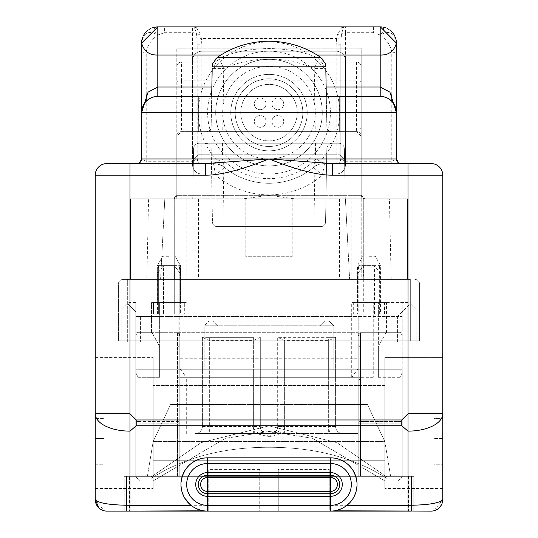 <?xml version="1.0" encoding="UTF-8"?>
<svg xmlns="http://www.w3.org/2000/svg" width="538" height="538" viewBox="0 0 538 538"><rect width="100%" height="100%" fill="white"/><g stroke="black" fill="none" stroke-linecap="round" stroke-linejoin="round"><path stroke-width="0.4" stroke-dasharray="2.69 2.02" d="M345.362 26.9A4.634 4.634 0 0 0 343.621 27.277L341.502 33.8L340.816 44.19L336.183 44.19L336.183 158.952L316.041 158.952L324.495 163.586A17.377 17.377 164.3 0 0 313.54 167.473L316.041 158.952A66.026 66.026 0 0 1 221.959 158.952L224.46 167.473A70.66 70.66 0 0 0 313.54 167.473L322.397 175.173L324.495 163.586A17.377 17.377 0 0 0 313.54 167.473A70.66 70.66 0 0 1 224.46 167.473L215.603 175.173A82.247 82.247 0 0 0 322.397 175.173L408.006 175.173L408.006 413.749L401.799 419.963L401.799 425.753L136.201 425.753L136.201 419.963L129.994 413.749L95.246 413.749L95.246 499.52L95.246 418.43L95.246 438.571L104.049 438.571L104.049 510.764C98.474 509.056 95.542 505.31 95.246 499.52L95.246 438.571L104.049 438.571L104.049 418.43L104.049 510.764L95.246 499.52L95.246 464.765L104.049 464.765L104.049 510.764L95.246 499.52C97.956 503.144 109.537 505.074 129.994 505.31L408.006 505.31C428.463 505.074 440.044 503.144 442.754 499.52L442.754 413.749L408.006 413.749L408.006 431.126L401.799 425.753M341.045 39.2L336.633 38.48L336.183 44.19M400.696 163.586L401.059 163.586A4.634 4.634 90 0 1 396.419 158.952L391.785 161.272L345.45 161.272L340.816 158.952L340.816 44.19L340.816 158.952L336.183 158.952L336.183 163.586L324.495 163.586A17.377 17.377 164.3 0 0 313.54 167.473M400.945 163.586L345.45 163.586L345.45 32.69A4.634 2.313 0 0 0 341.502 33.8A4.634 1.675 -174.3 0 1 337.548 34.271L336.633 38.48L201.367 38.48L200.452 34.271L196.215 27.438L192.55 26.9L157.795 26.9C153.236 27.519 153.236 30.222 157.795 35.01L164.406 32.69L164.406 26.9M373.594 26.9L373.594 32.69L380.205 35.01C384.778 30.162 384.778 27.458 380.205 26.9L345.45 26.9L343.621 27.277A4.634 3.618 -113.3 0 1 341.785 27.438L337.548 34.271M373.594 32.69L345.45 32.69L345.45 26.9L192.55 26.9L192.55 161.272L146.215 161.272L141.581 158.952L138.764 163.216M325.625 65.051A11.58 11.58 179 0 0 320.803 57.479L318.92 58.265L314.239 68.595L315.255 131.615L331.469 131.615A4.634 4.634 0 0 1 326.842 127.062L326.304 96.403L211.696 96.403L211.158 127.062L326.842 127.062L211.158 127.062A4.634 4.634 0 0 1 206.525 131.615L331.475 131.615L206.525 131.615A4.634 4.634 0 0 0 211.158 127.062L212.18 68.595L219.08 58.265L223.761 68.595L212.18 68.595M396.143 109.644L395.403 106.968M394.791 105.529L394.327 104.648M393.016 102.677L389.942 99.651M388.792 98.864L388.288 98.562M384.952 97.116L383.318 96.706M381.738 96.477L381.173 96.43M391.785 94.708L391.785 52.119C390.743 45.663 386.883 39.953 380.205 35.01C389.23 29.92 394.636 32.623 396.419 43.114L396.419 158.952L399.25 163.222M382.135 27.014A16.214 16.214 0 0 1 383.264 27.189A16.214 16.214 0 0 0 382.135 27.014M385.86 27.922A16.214 16.214 0 0 1 387.279 28.521A16.214 16.214 0 0 0 385.86 27.922M388.779 29.348A16.214 16.214 0 0 1 390.265 30.397A16.214 16.214 0 0 0 388.779 29.348M391.772 31.749A16.214 16.214 0 0 1 393.184 33.396A16.214 16.214 0 0 0 391.772 31.749M394.475 35.421A16.214 16.214 0 0 1 395.511 37.761A16.214 16.214 0 0 0 394.475 35.421M442.754 175.173L408.006 175.173L408.006 163.586L324.495 163.586M336.156 163.586L345.45 163.586L345.45 164.749L345.45 60.491A9.267 9.267 0 0 0 336.183 51.224L201.817 51.224L336.183 51.224A9.267 9.267 0 0 1 345.45 60.491L345.45 163.586L336.183 163.586A4.634 4.634 0 0 0 340.816 158.952L339.848 161.797A4.634 4.634 0 0 0 340.816 158.952M137.055 163.586L192.55 163.586L192.55 60.491L192.55 164.749A9.267 9.267 0 0 0 201.817 174.016L336.183 174.016L201.817 174.016A9.267 9.267 0 0 1 192.55 164.749L192.55 163.586L201.817 163.586L201.817 158.952L221.959 158.952L213.505 163.586L201.817 163.586A4.634 4.634 -90 0 1 197.184 158.952L197.184 44.19L201.817 44.19L201.367 38.48L196.955 39.2L196.498 33.8L194.379 27.277A4.634 3.618 -66.7 0 0 196.215 27.438M269 51.224A61.393 61.393 0 0 1 330.393 112.617A61.393 61.393 0 0 1 269 174.016A61.393 61.393 0 0 1 207.607 112.617A61.393 61.393 0 0 1 269 51.224A61.393 61.393 0 0 1 330.393 112.617A61.393 61.393 0 0 1 269 174.016A61.393 61.393 0 0 1 207.607 112.617A61.393 61.393 0 0 1 269 51.224M104.049 510.764L104.049 464.765L95.246 464.765L95.246 488.511L95.246 413.749A34.748 17.377 180 0 0 129.994 431.126L129.994 175.173L215.603 175.173L213.505 163.586A17.377 17.377 0 0 1 224.46 167.473L224.46 167.473A17.377 17.377 -164.7 0 0 213.505 163.586L129.994 163.586L129.994 175.173L95.246 175.173M196.955 39.2L197.184 158.952L201.817 158.952L201.817 44.19M198.226 161.884L197.184 158.952A4.634 4.634 0 0 0 201.817 163.586A4.634 4.634 0 0 1 197.184 158.952L192.55 161.272L192.55 163.586L201.844 163.586M137.298 163.586L136.941 163.586A4.634 4.634 0 0 0 141.581 158.952L141.581 43.121C143.364 32.623 148.77 29.92 157.795 35.01C151.117 39.953 147.257 45.663 146.215 52.119L146.215 94.708M192.638 26.9A4.634 4.634 0 0 1 194.379 27.277L192.55 26.9L194.379 27.277M164.406 32.69L192.55 32.69A4.634 2.313 180 0 1 196.498 33.8A4.634 1.675 -5.7 0 0 200.452 34.271M345.45 26.9L341.785 27.438M155.859 27.014A16.214 16.214 0 0 0 154.729 27.189M152.133 27.922A16.214 16.214 0 0 0 150.721 28.527M149.221 29.355A16.214 16.214 0 0 0 147.728 30.404M146.228 31.755A16.214 16.214 0 0 0 144.809 33.403M143.518 35.427A16.214 16.214 0 0 0 142.489 37.768M156.82 96.43L156.262 96.477M154.682 96.706L153.048 97.116M149.712 98.562L149.214 98.864M148.058 99.651L146.544 100.936M146.464 101.023L144.984 102.677M143.673 104.648L143.209 105.529M142.597 106.968L141.857 109.644M328.079 131.615L328.079 96.403L198.34 96.403L339.66 96.403L339.66 131.615L198.34 131.615L339.66 131.615L339.66 96.403M106.827 511.1A11.58 11.58 90 0 1 95.246 499.52A11.58 11.58 90 0 0 106.827 511.1L408.006 511.1L408.006 431.126A34.748 17.377 0 0 0 442.754 413.749L442.754 488.511L442.754 357.615L442.754 488.511L442.754 464.765L433.951 464.765L433.951 510.764C439.526 509.056 442.458 505.31 442.754 499.52L442.754 418.43L442.754 499.52L433.951 510.764L433.951 464.765L442.754 464.765L442.754 499.52L433.951 510.764L433.951 438.571L433.951 510.764M203.593 458.12L200.573 458.759M198.078 459.58L195.926 460.508M192.342 462.619L190.66 463.897M187.076 467.482L185.139 470.145M181.071 482.041L180.976 485.33M181.656 490.495L182.167 492.364M183.693 496.197L184.803 498.235M349.821 502.694L351.758 500.38M353.197 498.235L354.307 496.197M355.833 492.364L356.344 490.495M357.024 485.33L356.929 482.041M352.861 470.145L350.924 467.482M347.34 463.897L345.658 462.619M342.074 460.508L339.922 459.58M337.427 458.759L334.407 458.12M207.607 457.818L330.393 457.818M193.586 507.112L196.578 508.713M199.981 509.984L203.707 510.811M334.293 510.811L338.019 509.984M341.422 508.713L344.414 507.112M408.006 511.1L431.173 511.1M259.733 511.1L208.764 511.1L208.764 469.398L208.764 511.1L259.733 511.1L259.733 469.398L259.733 511.1M329.236 469.398L329.236 511.1L278.267 511.1L329.236 511.1L329.236 469.398L278.267 469.398L278.267 511.1L278.267 469.398M413.796 511.1L124.204 511.1L413.796 511.1L124.204 511.1L413.796 511.1L413.796 476.352L124.204 476.352L413.796 476.352L124.204 476.352L413.796 476.352L413.796 511.1M100.344 509.116L98.757 507.825M95.246 418.43L104.049 418.43L95.246 418.43M437.676 509.103L439.149 507.919M441.335 505.074L442.041 503.528M433.951 418.43L433.951 438.571L433.951 418.43L442.754 418.43L433.951 418.43M129.994 511.1L129.994 431.126L136.201 425.753M330.393 475.189A9.267 9.267 0 0 1 339.66 484.456A9.267 9.267 0 0 1 330.393 493.723L207.607 493.723A9.267 9.267 0 0 1 198.34 484.456A9.267 9.267 0 0 1 207.607 475.189L330.393 475.189M259.733 469.398L208.764 469.398M124.204 511.1L124.204 476.352L124.204 511.1M411.483 476.352L127.069 476.352L411.483 476.352L129.53 476.352L408.47 476.352L408.47 511.1L411.483 511.1L411.483 476.352L411.483 511.1L126.517 511.1L408.47 511.1L408.47 476.352L411.483 476.352L411.483 511.1L411.483 476.352M127.069 511.1L127.069 476.352L129.53 476.352L129.53 511.1L129.53 476.352L126.517 476.352L126.517 511.1L126.517 476.352L126.517 511.1L127.069 511.1L126.517 511.1L126.517 476.352L127.069 476.352L127.069 511.1L410.931 511.1L410.931 476.352L410.931 511.1M442.754 357.615L384.838 357.615L384.838 488.511L384.838 357.615L442.754 357.615M442.754 423.063L384.838 423.063L384.838 488.511L384.838 423.063L442.754 423.063M442.754 488.511L384.838 488.511L442.754 488.511M384.838 385.416L384.838 460.71L384.838 385.416L153.162 385.416L153.162 460.71L153.162 385.416L153.162 460.71L153.162 385.416L384.838 385.416L384.838 460.71L153.162 460.71L384.838 460.71L384.838 385.416M153.162 423.063L153.162 357.615L153.162 488.511L153.162 357.615L153.162 488.511L153.162 423.063L95.246 423.063L153.162 423.063M95.246 357.615L153.162 357.615L95.246 357.615M95.246 488.511L153.162 488.511L95.246 488.511M198.34 96.403L198.34 131.615L198.34 96.403M329.801 131.306L331.469 131.615A4.634 4.634 -90 0 1 326.842 127.062L325.82 68.595L314.239 68.595C300.063 62.287 284.985 59.099 269 59.039C253.021 59.099 237.944 62.287 223.761 68.595L222.745 131.615L206.538 131.615A4.634 4.634 0 0 0 211.158 127.062M212.369 65.105A11.58 11.58 1 0 1 217.197 57.479L219.08 58.265C233.31 52.011 249.955 48.783 269 48.581C288.045 48.783 304.69 52.011 318.92 58.265L325.82 68.575M336.183 163.586A4.634 4.634 0 0 0 339.848 161.797M269 41.957A70.66 70.66 0 0 0 198.34 112.617A70.66 70.66 0 0 0 269 183.283A70.66 70.66 0 0 0 339.66 112.617A70.66 70.66 0 0 0 269 41.957M269 59.335A53.282 53.282 0 0 0 215.718 112.617A53.282 53.282 0 0 0 269 165.906A53.282 53.282 0 0 0 322.282 112.617A53.282 53.282 0 0 0 269 59.335A53.282 53.282 0 0 1 322.282 112.617A53.282 53.282 0 0 1 269 165.906A53.282 53.282 0 0 1 215.718 112.617A53.282 53.282 0 0 1 269 59.335M269 66.282A46.335 46.335 0 0 0 222.665 112.617A46.335 46.335 0 0 0 269 158.952A46.335 46.335 0 0 0 315.335 112.617A46.335 46.335 0 0 0 269 66.282M269 74.392A38.225 38.225 0 0 0 230.775 112.617A38.225 38.225 0 0 0 269 150.848A38.225 38.225 0 0 0 307.225 112.617A38.225 38.225 0 0 0 269 74.392A38.225 38.225 0 0 1 307.225 112.617A38.225 38.225 0 0 1 269 150.848A38.225 38.225 0 0 1 230.775 112.617A38.225 38.225 0 0 1 269 74.392M336.183 174.016A9.267 9.267 0 0 0 345.45 164.749A9.267 9.267 0 0 1 336.183 174.016M201.817 51.224A9.267 9.267 0 0 0 192.55 60.491A9.267 9.267 0 0 1 201.817 51.224M361.206 195.328L361.206 48.212L176.794 48.212L361.206 48.212L361.206 66.746A4.634 4.634 0 0 0 356.573 62.112A4.634 4.634 0 0 1 361.206 66.746L361.206 198.804L176.794 198.804L176.794 48.212L176.794 136.249L181.427 131.615L356.573 131.615L361.206 136.249A4.634 4.634 180 0 0 356.573 131.615L181.427 131.615A4.634 4.634 0 0 0 176.794 136.249L176.794 195.328L361.206 195.328L361.206 198.804L294.548 198.804L364.683 198.804L361.206 195.328A3.477 3.477 0 0 0 364.683 198.804A3.477 3.477 0 0 1 361.206 195.328L176.794 195.328L173.317 198.804L243.452 198.804L269 195.328L294.548 198.804M364.683 198.804L173.317 198.804A3.477 3.477 -90 0 0 176.794 195.328L176.794 198.804L245.832 198.804L245.832 256.72L292.168 256.72L245.832 256.72L245.832 198.804L361.206 198.804L361.206 279.424L407.542 279.424L407.542 198.804L130.458 198.804L139.954 198.804L139.954 279.424L130.458 279.424L146.84 279.424L148.589 198.804L243.452 198.804M193.424 159.335L192.739 198.804L193.606 148.892L344.394 148.892L344.576 159.335L339.942 154.783L344.576 159.335L345.261 198.804L344.394 148.892L193.606 148.892A5.79 5.79 0 0 1 199.396 143.202L338.604 143.202L199.396 143.202A5.79 5.79 0 0 0 193.606 148.892L193.424 159.335L198.058 154.783L193.424 159.335M198.058 154.783L339.942 154.783L198.058 154.783M181.427 62.112L356.573 62.112L181.427 62.112A4.634 4.634 0 0 0 176.794 66.746A4.634 4.634 180 0 1 181.427 62.112L181.427 80.861L356.573 80.861A4.634 0.881 0 0 1 361.206 81.742M146.84 279.424L407.542 279.424L174.709 279.424L174.709 198.804L174.709 279.424L198.455 279.424L135.092 279.424L135.092 198.804L135.092 279.424L130.458 279.424L148.992 279.424L130.458 279.424L130.458 198.804L130.458 279.424L130.458 198.804L148.589 198.804M330.46 143.612L332.598 143.202L315.234 143.202L332.612 143.202L205.388 143.202L315.234 143.202L315.234 148.892L326.822 148.892L211.178 148.892L315.234 148.892L313.963 222.053L325.544 222.053L326.822 148.892A5.79 5.79 0 0 1 332.612 143.202A5.79 5.79 0 0 0 326.822 148.892L325.544 222.053L212.456 222.053L224.043 222.053L222.766 143.202L205.395 143.202A5.79 5.79 90 0 1 211.178 148.892L212.456 222.053L211.178 148.892A5.79 5.79 0 0 0 205.388 143.202A5.79 5.79 0 0 1 211.178 148.892M338.604 143.202A5.79 5.79 -90 0 1 344.394 148.892A5.79 5.79 0 0 0 338.604 143.202A5.79 5.79 0 0 1 344.394 148.892A5.79 5.79 -90 0 0 338.604 143.202M160.58 279.424L164.803 198.804L160.58 279.424M349.626 279.424L345.396 198.804L349.626 279.424M292.168 198.804L292.168 256.72L292.168 198.804M363.291 279.424L363.291 198.804L363.291 279.424M395.955 279.424L407.542 279.424L407.542 198.804L407.542 279.424L407.542 198.804L398.046 198.804L398.046 279.424L374.878 279.424L398.046 279.424L398.046 198.804L374.878 198.804L402.908 198.804L402.908 279.424L402.908 198.804L407.542 198.804L361.206 198.804L361.206 279.424L395.955 279.424L395.955 198.804M391.16 279.424L389.411 198.804M410.319 279.424L123.047 279.424L410.319 279.424L410.319 284.057L127.681 284.057L410.319 284.057L410.319 279.424M387.037 279.424L351.126 279.424L387.037 279.424L387.037 198.804L351.126 198.804L387.037 198.804M186.874 279.424L150.963 279.424L186.874 279.424L186.874 198.804L150.963 198.804L186.874 198.804M130.458 279.424L139.954 279.424L139.954 198.804L130.458 198.804L130.458 279.424M414.953 279.424A4.634 4.634 0 0 1 419.586 284.057A4.634 4.634 90 0 0 414.953 279.424M123.047 279.424A4.634 4.634 -90 0 0 118.414 284.057L127.681 284.057L118.414 284.057A4.634 4.634 0 0 1 123.047 279.424A4.634 4.634 0 0 0 118.414 284.057L118.414 340.816L118.414 284.057M419.586 340.816L419.586 284.057L419.586 340.816L118.414 340.816L419.586 340.816L420.104 341.98L410.319 341.98L420.104 341.98L419.586 340.816M127.681 341.98L410.319 341.98L127.681 341.98L127.681 284.057L127.681 341.98M140.418 341.98L397.582 341.98L140.418 341.98L140.418 316.492L159.651 316.492L135.784 316.492L140.418 316.492L140.418 341.98M416.116 341.98L397.582 341.98L397.582 316.492L159.651 316.492L359.814 316.492L359.814 377.32L358.194 377.32L358.194 335.026L358.194 475.888L358.194 358.772L358.194 475.888L135.784 475.888L135.784 369.781L402.216 369.781L402.216 475.888L402.216 316.492L397.582 316.492L397.582 341.98L416.116 341.98L416.116 309.545L416.116 341.98M118.414 340.816L117.896 341.98L118.414 340.816M121.884 341.98L121.884 309.545L127.681 303.748L135.784 311.858L135.784 372.686L135.784 311.858L127.681 303.748L121.884 309.545L121.884 341.98M359.814 377.32L359.814 302.591L351.711 302.591L378.349 302.591L378.349 316.492L402.216 316.492L402.216 302.591L373.251 302.591L373.251 377.32L373.251 302.591L409.162 302.591L402.216 302.591L402.216 330.393A2.313 2.313 180 0 1 399.895 332.713L360.514 332.713A2.313 2.313 0 0 0 358.194 335.026L358.194 336.183L358.194 335.026L360.514 332.713L399.895 332.713A2.313 2.313 0 0 0 402.216 330.393A2.313 2.313 0 0 1 399.895 332.713L385.995 332.713L378.349 346.6L378.349 314.179L374.441 314.179L384.488 314.179L378.349 314.179L378.349 302.591L359.814 302.591L359.814 316.492M402.216 333.869A2.313 1.157 0 0 1 399.895 335.026A2.313 1.157 0 0 0 402.216 333.869A2.313 1.157 180 0 1 399.895 335.026L360.514 335.026A2.313 1.157 0 0 0 358.194 336.183L358.194 422.686A2.313 1.157 180 0 1 360.514 421.523L399.895 421.523L399.895 423.843L399.895 421.523A2.313 1.157 0 0 0 402.216 420.366A2.313 1.157 0 0 1 399.895 421.523L360.514 421.523L360.514 335.026L360.514 421.523A2.313 1.157 0 0 0 358.194 422.686L358.194 423.843L399.895 423.843L399.895 475.888L399.895 423.843L402.216 423.843L360.514 423.843L360.514 421.523L360.514 475.888L360.514 423.843L358.194 423.843L358.194 475.888L399.895 475.888L179.806 475.888L179.806 358.772L179.806 368.469L186.289 377.32L179.806 377.32L179.806 344.596L178.186 346.6L178.186 302.591L159.651 302.591L159.651 314.179L153.512 314.179L153.512 302.591L151.541 302.591L176.948 302.591L176.948 314.179L184.326 314.179L184.326 302.591L186.289 302.591L159.651 302.591L180.499 302.591L179.188 302.591L179.188 314.179L184.326 314.179L174.272 314.179L184.326 314.179L184.326 302.591L159.651 302.591L159.651 316.492L135.784 316.492L159.651 316.492L159.651 377.32L159.651 346.6L152.005 332.713L138.105 332.713A2.313 2.313 0 0 1 135.784 330.393A2.313 2.313 180 0 0 138.105 332.713L138.105 335.026A2.313 1.157 0 0 1 135.784 333.869L135.784 372.686L135.784 333.869A2.313 1.157 180 0 0 138.105 335.026L138.105 421.523A2.313 1.157 0 0 1 135.784 420.366L135.784 333.869L135.784 420.366A2.313 1.157 180 0 0 138.105 421.523L138.105 423.843L135.784 423.843L135.784 420.366L135.784 423.843L177.486 423.843L177.486 475.888L135.784 475.888L135.784 423.843L135.784 475.888L402.216 475.888L399.895 475.888L402.216 475.888L402.216 369.781L135.784 369.781L135.784 475.888L402.216 475.888L402.216 330.393A2.313 2.313 0 0 1 399.895 332.713L399.895 377.32L402.216 372.686M333.869 369.781L204.131 369.781L333.869 369.781L333.869 325.759L204.131 325.759L204.131 369.781L204.131 341.98L333.869 341.98L333.869 369.781M330.52 433.487L342.558 433.487A6.947 6.947 0 0 1 335.604 426.54L328.657 426.54A13.901 13.901 0 0 0 330.52 433.487L358.194 433.487L358.194 332.713L178.186 332.713L178.186 302.591L186.289 302.591L179.188 302.591L179.188 265.611L180.499 265.611L157.331 265.611L158.643 265.611L158.643 302.591L157.331 302.591L158.643 302.591L158.643 265.611L157.331 265.611L168.919 265.611L163.559 265.611L163.559 314.179L159.651 314.179L159.651 377.32L138.105 377.32L138.105 335.026L177.486 335.026L138.105 335.026L138.105 332.713L138.105 335.026A2.313 1.157 0 0 1 135.784 333.869A2.313 1.157 180 0 0 138.105 335.026L153.498 335.026L138.105 335.026L138.105 332.713A2.313 2.313 0 0 1 135.784 330.393A2.313 2.313 0 0 0 138.105 332.713A2.313 2.313 0 0 1 135.784 330.393A2.313 2.313 180 0 0 138.105 332.713L152.005 332.713L151.541 332.713L152.005 332.713L153.498 335.026L159.651 346.6L159.651 314.179L153.512 314.179L153.512 302.591L158.643 302.591L158.643 314.179L153.512 314.179L163.559 314.179L159.651 314.179L159.651 302.591L159.651 377.32L138.105 377.32L135.784 372.686L138.105 377.32L138.105 335.026L138.105 421.523L177.486 421.523L177.486 423.843L177.486 421.523L138.105 421.523L138.105 475.888L138.105 423.843L177.486 423.843L177.486 475.888L179.806 475.888L179.806 335.026L179.806 475.888L179.806 358.772L358.194 358.772L179.806 358.772L179.806 368.469L179.806 335.026L177.486 332.713L179.806 335.026A2.313 2.313 0 0 0 177.486 332.713L138.105 332.713L177.486 332.713A2.313 2.313 180 0 1 179.806 335.026L179.806 368.469L186.135 377.32L351.865 377.32L358.194 368.469M402.216 330.393A2.313 2.313 0 0 1 399.895 332.713L360.514 332.713L360.514 335.026L360.514 332.713A2.313 2.313 180 0 0 358.194 335.026A2.313 2.313 180 0 1 360.514 332.713L385.995 332.713M373.251 377.32L360.514 377.32L358.194 381.953L358.194 336.183A2.313 1.157 180 0 1 360.514 335.026L373.251 335.026M256.021 433.272L261.468 430.38A6.947 6.947 0 0 1 260.311 426.54L260.311 337.346L253.364 340.588L209.343 340.588L202.396 337.346L202.396 426.54A6.947 6.947 0 0 1 195.442 433.487A6.947 6.947 -90 0 0 202.396 426.54A6.947 6.947 0 0 1 195.442 433.487L358.194 433.487L358.194 377.32L351.865 377.32M178.186 332.713L179.806 332.713L179.806 316.492L179.806 377.32L179.806 344.596L179.806 377.32L178.186 377.32L178.186 346.6L179.806 344.596L179.806 433.487L179.806 332.713L358.194 332.713L358.194 316.492L358.194 381.953M195.442 433.487L270.735 433.487A6.947 6.947 -90 0 0 277.689 426.54A6.947 6.947 0 0 1 276.532 430.38C272.638 433.305 270.708 434.348 270.735 433.487L270.735 436.358L281.818 433.487L276.532 430.38L270.735 433.487L328.657 433.487L328.657 377.32L358.194 377.32L186.135 377.32L209.343 377.32L209.343 426.54L253.364 426.54L253.364 377.32L284.636 377.32L284.636 340.588L277.689 337.346L284.636 337.346L284.636 426.54L284.636 377.32L328.657 377.32L328.657 340.588L284.636 340.588M328.657 433.487L342.558 433.487A6.947 6.947 0 0 1 335.604 426.54L335.604 337.346L328.657 340.588M373.251 316.492L397.582 316.492L410.319 303.748L409.162 302.591L410.319 303.748L402.216 311.858M135.784 302.591L135.784 311.858L135.784 302.591L128.838 302.591L127.681 303.748L128.838 302.591L135.784 302.591M178.186 316.492L179.806 316.492L178.186 316.492L178.186 302.591L178.186 377.32L178.186 316.492L178.186 377.32L358.194 377.32L358.194 344.596L358.194 377.32M353.674 314.179L361.052 314.179L361.052 302.591L363.728 302.591L363.728 314.179L357.615 314.179L357.615 273.634L358.812 265.611L358.812 314.179L353.674 314.179L353.674 302.591M357.615 314.179L358.812 314.179M363.728 265.611L380.669 265.611L379.357 265.611L379.357 302.591L380.669 302.591L363.728 302.591L363.728 265.611L357.615 273.634M379.357 314.179L379.357 302.591L386.459 302.591L361.052 302.591M361.052 314.179L363.728 314.179M384.488 314.179L384.488 302.591M359.814 346.6L358.194 344.596M399.895 377.32L378.349 377.32L378.349 346.6M378.349 377.32L378.349 316.492M374.441 314.179L374.441 265.611L380.548 273.634L380.548 314.179M380.548 273.634L379.357 265.611M374.441 265.611L358.812 265.611M369.081 256.256L375.268 256.256L369.081 256.256M174.272 302.591L151.541 302.591L158.643 302.591L158.643 314.179L157.452 314.179L157.452 273.634L163.559 265.611L157.452 273.634L157.452 314.179L163.559 314.179L163.559 265.611L174.272 265.611L180.385 273.634L174.272 265.611L168.919 265.611L180.499 265.611L179.188 265.611L180.385 273.634L180.385 314.179L179.188 314.179L179.188 265.611L180.385 273.634L180.385 314.179L174.272 314.179L174.272 265.611L174.272 314.179L176.948 314.179L176.948 302.591L157.331 302.591L174.272 302.591M158.643 265.611L157.452 273.634L158.643 265.611M168.919 256.256L162.732 256.256L168.919 256.256M186.289 433.487L186.289 377.32M253.364 340.588L253.364 377.32L209.343 377.32L209.343 340.588M255.227 433.487A13.901 13.901 0 0 1 253.364 426.54L253.364 337.346L202.396 337.346L209.343 337.346L209.343 426.54A13.901 13.901 0 0 1 207.48 433.487M281.818 433.487L282.773 433.487A13.901 13.901 0 0 0 284.636 426.54L335.604 426.54L335.604 337.346L277.689 337.346L277.689 426.54L277.689 337.346M270.735 436.358L267.265 436.358L256.182 433.487M261.468 430.38C265.362 433.312 267.299 434.348 267.265 433.487L261.468 430.38A6.947 6.947 0 0 1 260.311 426.54L260.311 337.346M267.265 433.487A6.947 6.947 0 0 1 260.311 426.54L253.364 426.54L260.311 426.54A6.947 6.947 0 0 0 267.265 433.487L267.265 436.358M253.364 337.346L209.343 337.346M202.396 337.346L202.396 426.54L209.343 426.54L209.343 433.487M328.657 426.54L328.657 337.346L335.604 337.346M328.657 337.346L284.636 337.346M281.979 433.272L282.773 433.487M416.116 309.545L410.319 303.748L416.116 309.545M329.236 321.125L333.869 325.759L333.869 341.98L204.131 341.98L204.131 325.759L333.869 325.759L329.236 321.125L208.764 321.125L204.131 325.759L208.764 321.125L329.236 321.125M218.031 341.98L319.969 341.98L218.031 341.98L218.031 404.529L319.969 404.529L218.031 404.529L319.969 404.529L319.969 325.759L319.969 404.529L367.461 404.529L170.539 404.529L218.031 404.529L218.031 341.98M213.398 321.125L324.602 321.125L213.398 321.125L218.031 325.759L319.969 325.759L218.031 325.759L218.031 404.529L367.461 404.529L384.838 441.597L390.628 476.352L147.372 476.352L390.628 476.352L384.838 441.597L153.162 441.597L147.372 476.352L390.628 476.352L384.838 441.597L390.628 476.352L147.372 476.352L153.162 441.597L147.372 476.352L153.162 441.597L170.539 404.529L153.162 441.597L170.539 404.529L218.031 404.529L218.031 325.759L213.398 321.125M324.602 321.125L319.969 325.759L324.602 321.125M367.461 404.529L384.838 441.597L153.162 441.597L170.539 404.529L367.461 404.529L384.838 441.597L367.461 404.529M135.596 476.352L402.404 476.352L135.596 476.352L402.404 476.352L135.596 476.352L139.766 480.985L398.234 480.985L402.404 476.352L398.234 480.985L139.766 480.985L135.596 476.352M384.966 480.985L150.848 480.985L384.966 480.985L153.034 480.985L225.469 438.315L269 431.409L312.679 438.362L384.966 480.985L312.531 438.315L269 431.409L225.321 438.362L153.034 480.985L150.848 480.985L150.848 477.172L150.848 480.985L387.152 480.985L387.152 478.585C354.381 457.643 314.992 447.212 269 447.286C223.008 447.212 183.619 457.643 150.848 478.585C183.619 457.643 223.008 447.212 269 447.286C314.992 447.212 354.381 457.643 387.152 478.585L387.152 480.985L387.152 478.585L387.152 480.985L384.966 480.985M269 425.84L269 447.286L269 425.84L336.916 442.646L387.152 477.172L336.916 442.646L269 425.84L201.084 442.646L150.848 477.172L201.084 442.646L269 425.84M319.969 341.98L319.969 404.529L319.969 341.98M398.234 480.985L402.404 476.352L398.234 480.985L139.766 480.985L398.234 480.985M150.848 480.985L150.848 478.585L150.848 480.985M351.126 279.424L351.126 198.804M150.963 279.424L150.963 198.804M148.992 279.424L148.992 198.804L148.992 279.424M142.045 279.424L142.045 198.804M407.542 279.424L407.542 198.804L407.542 279.424M163.122 279.424L163.122 198.804L163.122 279.424M374.878 279.424L374.878 198.804L374.878 279.424M325.544 222.053A4.634 4.634 0 0 1 320.91 226.606L217.09 226.606L320.91 226.606A4.634 4.634 0 0 0 325.544 222.053L326.822 148.892M217.09 226.606A4.634 4.634 0 0 1 212.456 222.053A4.634 4.634 90 0 0 217.09 226.606M260.17 127.331A5.884 5.884 0 0 0 266.054 121.447A5.884 5.884 0 0 0 260.17 115.562A5.884 5.884 0 0 0 254.286 121.447A5.884 5.884 0 0 0 260.17 127.331A5.884 5.884 0 0 0 266.054 121.447A5.884 5.884 0 0 0 260.17 115.562A5.884 5.884 0 0 0 254.286 121.447A5.884 5.884 0 0 0 260.17 127.331M302.833 112.617A33.833 33.833 0 0 1 269 146.457A33.833 33.833 0 0 1 235.167 112.617A33.833 33.833 0 0 1 269 78.783A33.833 33.833 0 0 1 302.833 112.617A33.833 33.833 0 0 1 269 146.457A33.833 33.833 0 0 1 235.167 112.617A33.833 33.833 0 0 1 269 78.783A33.833 33.833 0 0 1 302.833 112.617A33.833 33.833 0 0 0 269 78.783A33.833 33.833 0 0 0 235.167 112.617A33.833 33.833 0 0 0 269 146.457A33.833 33.833 0 0 0 302.833 112.617A33.833 33.833 0 0 1 269 146.457A33.833 33.833 0 0 1 235.167 112.617A33.833 33.833 0 0 1 269 78.783A33.833 33.833 0 0 1 302.833 112.617M277.83 109.678A5.884 5.884 0 0 0 283.714 103.794A5.884 5.884 0 0 0 277.83 97.909A5.884 5.884 0 0 0 271.946 103.794A5.884 5.884 0 0 0 277.83 109.678A5.884 5.884 0 0 0 283.714 103.794A5.884 5.884 0 0 0 277.83 97.909A5.884 5.884 0 0 0 271.946 103.794A5.884 5.884 0 0 0 277.83 109.678M277.83 127.331A5.884 5.884 0 0 0 283.714 121.447A5.884 5.884 0 0 0 277.83 115.562A5.884 5.884 0 0 0 271.946 121.447A5.884 5.884 0 0 0 277.83 127.331A5.884 5.884 0 0 0 283.714 121.447A5.884 5.884 0 0 0 277.83 115.562A5.884 5.884 0 0 0 271.946 121.447A5.884 5.884 0 0 0 277.83 127.331M260.17 109.678A5.884 5.884 0 0 0 266.054 103.794A5.884 5.884 0 0 0 260.17 97.909A5.884 5.884 0 0 0 254.286 103.794A5.884 5.884 0 0 0 260.17 109.678A5.884 5.884 0 0 0 266.054 103.794A5.884 5.884 0 0 0 260.17 97.909A5.884 5.884 0 0 0 254.286 103.794A5.884 5.884 0 0 0 260.17 109.678M269 140.869A28.245 28.245 0 0 1 240.755 112.617A28.245 28.245 0 0 1 269 84.372A28.245 28.245 0 0 1 297.245 112.617A28.245 28.245 0 0 1 269 140.869A28.245 28.245 0 0 1 240.755 112.617A28.245 28.245 0 0 1 269 84.372A28.245 28.245 0 0 1 297.245 112.617A28.245 28.245 0 0 1 269 140.869M317.07 55.017L220.93 55.017M326.142 87.028L211.858 87.028M391.785 52.119A4.634 2.313 180 0 1 396.419 54.439M392.538 163.586L391.785 163.586L391.785 101.272M142.826 163.586L146.215 163.586L146.215 101.272M141.581 54.439A4.634 2.313 180 0 1 146.215 52.119M401.799 419.963L136.201 419.963M442.754 438.571L433.951 438.571L442.754 438.571M209.921 96.403L209.921 131.615M269 48.581L269 59.039M361.206 128.75A4.634 0.881 0 0 0 356.573 127.869L356.573 131.615A4.634 4.634 180 0 1 361.206 136.249M356.573 62.112L356.573 127.869L181.427 127.869L181.427 131.615A4.634 4.634 0 0 0 176.794 136.249M176.794 81.742A4.634 0.881 180 0 1 181.427 80.861L181.427 127.869A4.634 0.881 180 0 0 176.794 128.75M173.317 198.804A3.477 3.477 -90 0 0 176.794 195.328M199.396 143.202A5.79 5.79 0 0 0 193.606 148.892A5.79 5.79 0 0 1 199.396 143.202M222.564 143.202L222.456 154.783M315.436 143.202L315.544 154.783M127.681 279.424L127.681 284.057L127.681 279.424M410.319 340.816L410.319 284.057L410.319 340.816M360.514 332.713A2.313 2.313 180 0 0 358.194 335.026A2.313 2.313 180 0 1 360.514 332.713L360.514 335.026L399.895 335.026L399.895 421.523L399.895 332.713L399.895 335.026L384.502 335.026M358.194 336.183A2.313 1.157 180 0 1 360.514 335.026L360.514 377.32M177.486 332.713L177.486 421.523L177.486 332.713A2.313 2.313 0 0 1 179.806 335.026M177.486 335.026A2.313 1.157 0 0 1 179.806 336.183A2.313 1.157 180 0 0 177.486 335.026M177.486 421.523A2.313 1.157 0 0 1 179.806 422.686A2.313 1.157 180 0 0 177.486 421.523M177.486 423.843L179.806 423.843L177.486 423.843M358.194 423.063L179.806 423.063L358.194 423.063M342.558 433.487A6.947 6.947 0 0 1 335.604 426.54M284.636 433.487L284.636 426.54L277.689 426.54L284.636 426.54M276.532 430.38A6.947 6.947 0 0 0 277.689 426.54M253.364 433.487L253.364 426.54M202.396 426.54L209.343 426.54M224.037 226.606L224.037 222.053L313.963 222.053L313.963 226.606M380.205 96.403L383.258 96.692M384.3 96.927L387.548 98.158M387.669 98.225L389.868 99.597M391.872 101.359L393.614 103.504M394.677 105.307L395.948 108.73M213.505 163.586L220.97 165.274M157.795 96.403L154.742 96.692M153.7 96.927L150.445 98.165M150.331 98.225L148.132 99.597M146.128 101.359L144.386 103.504M143.323 105.307L142.052 108.73M395.181 163.586L400.521 163.586M142.819 163.586L137.479 163.586M206.538 131.615L208.011 131.373M212.725 63.598L212.416 64.816M325.261 63.545L325.584 64.836M198.455 198.804L198.455 279.424M339.545 198.804L339.545 279.424M151.541 332.713L151.541 302.591L151.541 332.713M380.669 302.591L380.669 265.611L375.268 256.256M386.459 332.713L386.459 302.591M351.711 377.32L351.711 302.591M357.501 302.591L357.501 265.611L362.901 256.256M157.331 302.591L157.331 265.611L162.732 256.256L157.331 265.611L157.331 302.591M175.099 256.256L180.499 265.611L180.499 302.591L180.499 265.611L175.099 256.256M205.395 143.202L207.803 143.727"/><path stroke-width="0.81" d="M396.419 42.885L396.419 43.114A16.214 16.214 0 0 0 395.511 37.761A16.214 16.214 0 0 1 396.419 43.114L380.4 26.9M317.07 55.017L380.205 55.017L380.205 87.028L389.936 92.153L396.419 112.617L396.419 43.121C394.031 51.332 388.624 55.3 380.205 55.017L380.205 26.9L157.795 26.9A16.214 16.214 0 0 0 155.859 27.014M381.173 96.43L326.304 96.403L325.82 68.575M212.18 68.595L211.696 96.403L156.82 96.43M396.324 110.862L396.143 109.644M395.403 106.968L394.791 105.529M394.327 104.648L393.016 102.677M389.942 99.651L388.792 98.864M388.288 98.562L386.896 97.849M386.614 97.721L384.952 97.116M383.318 96.706L381.738 96.477M326.142 87.028L380.205 87.028L380.205 96.403A16.214 16.214 -90 0 1 396.419 112.617L396.419 158.952A4.634 4.634 0 0 0 401.052 163.586L401.086 163.586M380.205 26.9A16.214 16.214 0 0 1 382.135 27.014A16.214 16.214 0 0 0 380.205 26.9M383.264 27.189A16.214 16.214 0 0 1 385.86 27.922A16.214 16.214 0 0 0 383.264 27.189M387.279 28.521A16.214 16.214 0 0 1 388.779 29.348A16.214 16.214 0 0 0 387.279 28.521M390.265 30.397A16.214 16.214 0 0 1 391.772 31.749A16.214 16.214 0 0 0 390.265 30.397M393.184 33.396A16.214 16.214 0 0 1 394.475 35.421A16.214 16.214 0 0 0 393.184 33.396M431.173 163.586L408.006 163.586L431.173 163.586A11.58 11.58 0 0 1 442.754 175.173L442.754 499.52L442.754 175.173A11.58 11.58 -90 0 0 431.173 163.586A11.58 11.58 -90 0 1 442.754 175.173L332.403 175.173C317.803 175.294 296.667 169.894 269 158.952L332.403 163.586L408.006 163.586L408.006 413.749L401.799 419.963L401.799 425.753L408.006 431.126L408.006 413.749L442.754 413.749A34.748 17.377 180 0 1 408.006 431.126L408.006 505.31C428.463 505.074 440.044 503.144 442.754 499.52A11.58 11.58 0 0 1 431.173 511.1L334.293 510.811M332.403 175.173L332.403 163.586L401.052 163.586M203.707 510.811L129.994 511.1L129.994 505.31C109.537 505.074 97.956 503.144 95.246 499.52L95.246 175.173L129.994 175.173L129.994 163.586L106.827 163.586L205.597 163.586L269 158.952L396.419 158.952M141.581 158.952A4.634 4.634 -90 0 1 136.948 163.586L205.597 163.586L205.597 175.173C220.197 175.301 241.327 169.894 269 158.952L141.581 158.952L141.581 42.885M154.729 27.189A16.214 16.214 0 0 0 152.133 27.922M150.721 28.527A16.214 16.214 0 0 0 149.221 29.355M147.728 30.404A16.214 16.214 0 0 0 146.228 31.755M144.809 33.403A16.214 16.214 0 0 0 143.518 35.427M142.489 37.768A16.214 16.214 0 0 0 141.581 43.114C143.969 51.332 149.376 55.3 157.795 55.017L157.795 26.9L141.581 43.121M156.262 96.477L154.682 96.706M153.048 97.116L151.386 97.721M151.104 97.849L149.712 98.562M149.214 98.864L148.058 99.651M144.984 102.677L143.673 104.648M143.209 105.529L142.597 106.968M141.857 109.644L141.676 110.855M211.858 87.028L157.795 87.028L148.064 92.153L141.581 112.617A16.214 16.214 0 0 1 157.795 96.403L380.205 96.403A16.214 16.214 -90 0 1 396.419 112.617L141.581 112.617A16.214 16.214 0 0 1 157.795 96.403L157.795 55.017L220.93 55.017M339.66 96.403L328.079 96.403M205.597 175.173L129.994 175.173L129.994 431.126A34.748 17.377 0 0 1 95.246 413.749L129.994 413.749L136.201 419.963L136.201 425.753L401.799 425.753M106.827 163.586A11.58 11.58 90 0 0 95.246 175.173A11.58 11.58 90 0 1 106.827 163.586A11.58 11.58 0 0 0 95.246 175.173L95.246 499.52A11.58 11.58 0 0 0 106.827 511.1L129.994 511.1M334.407 458.12L330.393 457.818A26.644 26.644 0 0 1 357.037 484.456A26.644 26.644 0 0 1 330.393 511.1L207.607 511.1A26.644 26.644 0 0 1 180.963 484.456A26.644 26.644 0 0 1 207.607 457.818L203.593 458.12M200.573 458.759L198.078 459.58M195.926 460.508L192.342 462.619M190.66 463.897L189.753 464.684M189.45 464.96L187.076 467.482M185.139 470.145L182.389 475.854L181.071 482.041M180.976 485.33L181.313 488.76M181.367 489.082L181.656 490.495M182.167 492.364L183.693 496.197M184.803 498.235L191.024 505.31L193.586 507.112M191.024 505.31L129.994 505.31L129.994 431.126L136.201 425.753M344.414 507.112L349.821 502.694M351.758 500.38L353.197 498.235M354.307 496.197L355.833 492.364M356.344 490.495L356.633 489.082M356.687 488.76L357.024 485.33M356.929 482.041L355.611 475.868L352.861 470.145M350.924 467.482L348.55 464.96M348.247 464.684L347.34 463.897M345.658 462.619L342.074 460.508M339.922 459.58L337.427 458.759M196.578 508.713L199.981 509.984M207.607 457.818L330.393 457.818A26.644 26.644 0 0 1 357.037 484.456A26.644 26.644 0 0 1 330.393 511.1L330.393 505.384L207.607 505.384L207.607 511.1A26.644 26.644 0 0 1 180.963 484.456A26.644 26.644 0 0 1 207.607 457.818L207.607 463.527L330.393 463.527L330.393 457.818M338.019 509.984L341.422 508.713M410.931 511.1L127.069 511.1M104.049 510.764L100.344 509.116M98.757 507.825L95.246 499.52M433.951 510.764L437.676 509.103M439.149 507.919L441.335 505.074M442.041 503.528L442.754 499.52A11.58 11.58 -90 0 1 431.173 511.1A11.58 11.58 -90 0 0 442.754 499.52M330.393 493.723L207.607 493.723A9.267 9.267 0 0 1 198.34 484.456A9.267 9.267 0 0 1 207.607 475.189L330.393 475.189A9.267 9.267 0 0 1 339.66 484.456A9.267 9.267 0 0 1 330.393 493.723L330.393 505.384A20.928 20.928 0 0 0 351.321 484.456A20.928 20.928 0 0 0 330.393 463.527L330.393 472.572A11.883 11.883 0 0 1 342.282 484.456A11.883 11.883 0 0 1 330.393 496.345L207.607 496.345L207.607 505.384A20.928 20.928 0 0 1 186.679 484.456A20.928 20.928 0 0 1 207.607 463.527L207.607 472.572L330.393 472.572L330.393 477.455A7.007 7.007 0 0 1 337.4 484.456A7.007 7.007 0 0 1 330.393 491.463L330.393 493.723M207.607 491.463L330.393 491.463L330.393 477.455L207.607 477.455L207.607 472.572A11.883 11.883 0 0 0 195.718 484.456A11.883 11.883 0 0 0 207.607 496.345L207.607 491.463A7.007 7.007 0 0 1 200.6 484.456A7.007 7.007 0 0 1 207.607 477.455L207.607 491.463M212.369 65.105A11.58 11.58 1 0 0 212.214 66.799L325.786 66.799A11.58 11.58 179 0 0 325.625 65.051M212.214 66.793L212.718 63.598L217.191 57.479A90.868 90.868 -90 0 1 269 41.265A90.868 90.868 90 0 1 320.809 57.479L325.261 63.545L325.786 66.793M391.785 101.272L391.785 94.708M146.215 94.708L146.215 101.272M136.201 419.963L401.799 419.963M346.976 505.31L408.006 505.31L408.006 511.1M217.191 57.479L320.809 57.479M383.258 96.692L384.3 96.927M389.868 99.597L391.872 101.359M393.614 103.504L394.677 105.307M395.948 108.73L396.304 110.673M154.742 96.692L153.7 96.927M148.132 99.597L146.128 101.359M144.386 103.504L143.323 105.307M142.052 108.73L141.696 110.673M392.538 163.586L395.181 163.586M212.416 64.816L212.214 66.719M325.584 64.836L325.786 66.705"/></g></svg>
